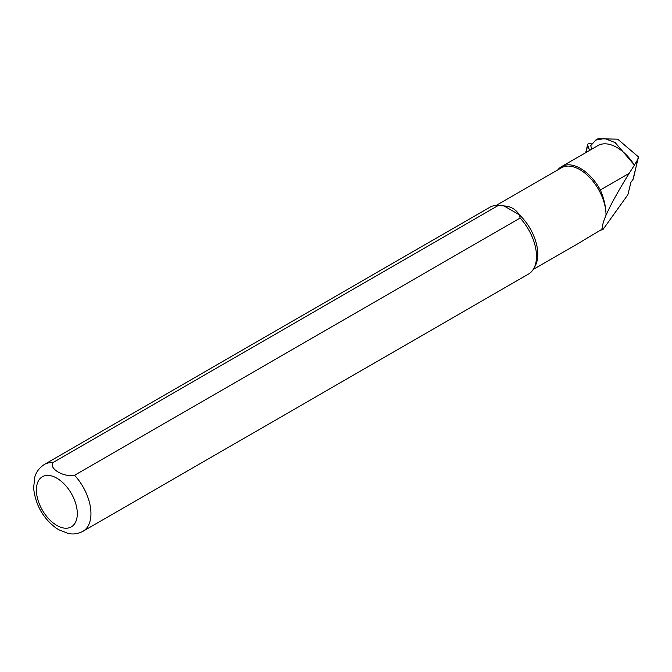 <?xml version="1.0" encoding="UTF-8"?>
<svg xmlns="http://www.w3.org/2000/svg" width="672" height="672" viewBox="0 0 672 672"><rect width="100%" height="100%" fill="white"/><g stroke="black" fill="none" stroke-linecap="round" stroke-linejoin="round"><path stroke-width="1.01" d="M557.802 169.873A37.951 21.907 -120 0 1 561.574 166.589A37.951 21.907 -120 0 1 600.34 189.958L629.202 173.292C619.021 189.722 611.512 203.204 606.69 213.755L606.018 215.267A36.985 21.353 -120 0 0 606.018 214.939A36.985 21.353 -120 0 0 589.873 177.719A36.985 21.353 -120 0 0 561.372 167.815L496.23 205.43M577.668 243.818L600.944 229.883A36.985 21.353 -120 0 0 602.893 227.447L603.061 229.387L627.875 194.754L630.916 182.305L632.99 179.416A5.149 3.713 13.7 0 0 633.436 178.458L638.333 156.794L617.694 139.18L598.181 138.709M600.34 189.958C604.069 198.752 605.959 207.085 606.018 214.939L606.018 215.267C603.187 221.777 602.146 225.834 602.893 227.447M591.721 149.184L590.73 145.622L595.804 140.095L604.699 138.508L615.166 142.59L634.444 165.136A37.951 21.907 -120 0 0 597.929 145.597L561.574 166.589M629.202 173.292L634.444 165.136M600.944 229.883L601.952 230.042L602.658 229.026M533.786 268.514A38.59 22.277 -120 0 0 520.111 218.047L519.271 214.746L504.017 205.943L498.305 205.456L52.76 462.689C49.006 468.846 64.008 477.481 74.567 475.28A38.59 22.277 -120 0 1 82.958 531.292L528.503 274.058A38.59 22.277 -120 0 0 533.786 268.514L535.198 265.944A36.985 21.353 -120 0 0 519.271 214.746C515.693 209.202 510.611 206.262 504.017 205.943A36.985 21.353 -120 0 0 500.287 205.472L497.356 205.414A38.59 22.277 -120 0 0 489.913 207.22L44.369 464.444C36.372 469.804 35.12 476.07 34.776 477.128L33.6 488.006C35.456 504.966 43.1 518.44 56.54 528.419M603.061 229.387L601.952 230.042M68.267 533.492L58.582 529.687L55.364 527.596M498.305 205.456A38.59 22.277 -120 0 0 497.356 205.414M74.567 475.28L520.111 218.047M638.274 158.676L634.595 164.749M589.63 150.385L587.723 145.354A2.318 1.68 -166.3 0 1 587.664 144.572A2.318 1.68 -166.3 0 1 590.654 143.598L591.662 143.968M52.76 462.689A38.59 22.277 -120 0 0 44.369 464.444M56.843 525.437A28.946 16.708 -120 0 0 74.567 500.228A28.946 16.708 -120 0 0 39.119 479.758A28.946 16.708 -120 0 0 56.843 525.437M632.99 179.416L637.787 159.827M585.976 152.494L587.723 145.354M533.207 269.48L578.382 243.407M82.958 531.292C78.162 533.921 73.004 534.601 67.494 533.333M595.77 140.036L598.147 138.659M585.69 152.662L587.664 144.572"/></g></svg>
